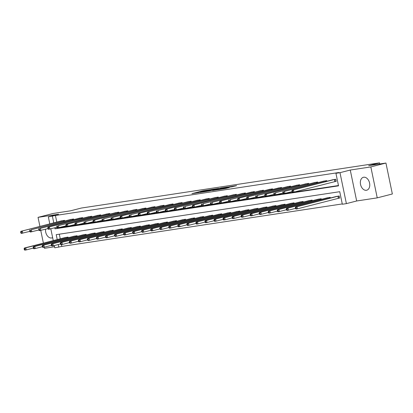 <?xml version="1.0" encoding="UTF-8"?>
<svg xmlns="http://www.w3.org/2000/svg" width="413" height="413" viewBox="0 0 413 413"><rect width="100%" height="100%" fill="white"/><g stroke="black" fill="none" stroke-linecap="round" stroke-linejoin="round"><path stroke-width="0.62" d="M210.052 189.717L202.86 190.821L191.931 193.651L199.02 192.551L197.522 192.68L198.333 192.412L204.714 191.074L203.036 191.26L203.846 190.992L210.052 189.717M363.703 177.234A6.67 4.558 -104.4 0 0 363.394 177.296A6.67 4.558 -104.4 0 0 360.585 184.668A6.67 4.558 -104.4 0 0 366.403 190.279A6.67 4.558 -104.4 0 0 366.713 190.217A6.67 4.558 -104.4 0 0 369.527 182.845A6.67 4.558 -104.4 0 0 363.703 177.234M45.575 229.236A6.67 4.558 -104.4 0 0 51.584 237.981A6.67 4.558 -104.4 0 0 51.893 237.919A6.67 4.558 -104.4 0 0 52.642 237.62M232.183 186.759L236.592 185.664L228.492 186.939L217.558 189.768L225.663 188.498L229.308 187.497L219.757 189.319L227.465 187.29L231.182 186.604L229.081 187.213L232.183 186.759M385.943 163.042L392.35 193.981L377.239 197.863L370.833 166.924L385.943 163.042L368.67 165.654L379.552 162.861L81.304 208.049L70.427 210.847L53.158 213.464L38.048 217.352L58.62 214.233L48.347 216.877L55.425 215.483L338.949 172.52L335.929 173.3L339.987 172.686L346.393 203.624L342.336 204.239L339.739 191.694L56.214 234.656L57.237 239.592M370.833 166.924L350.26 170.042L339.987 172.686M218.647 188.431L210.8 189.619L199.866 192.453L207.971 191.178L218.647 188.431M220.805 188.044L227.749 187.006L216.815 189.835L212.556 190.527L217.388 189.247L215.256 189.552L208.611 191.131L220.831 188.147M38.048 217.352L39.927 226.427M40.763 230.469L43.391 243.149M44.227 247.191L44.454 248.29L54.537 246.762M379.779 163.971L379.552 162.861M55.425 215.483L56.793 222.091M57.99 227.857L338.464 185.535M61.109 220.981L64.562 220.351L64.702 221.012M70.148 219.608L73.607 218.983L73.741 219.639M79.188 218.24L82.646 217.61L82.781 218.27M88.232 216.871L91.686 216.242L91.825 216.902M97.272 215.498L100.731 214.868L100.865 215.529M106.311 214.13L109.77 213.5L109.904 214.161M115.356 212.762L118.81 212.132L118.949 212.793M124.396 211.389L127.854 210.759L127.989 211.42M133.435 210.021L136.894 209.391L137.028 210.052M142.48 208.648L145.934 208.023L146.073 208.679M151.519 207.28L154.978 206.65L155.112 207.311M160.559 205.911L164.018 205.282L164.152 205.942M169.604 204.538L173.057 203.914L173.197 204.569M178.643 203.17L182.102 202.54L182.236 203.201M187.683 201.802L191.142 201.172L191.276 201.833M196.727 200.429L200.181 199.799L200.32 200.46M205.767 199.061L209.226 198.431L209.36 199.092M214.806 197.688L218.265 197.063L218.4 197.719M223.851 196.32L227.305 195.69L227.444 196.351M232.891 194.951L236.35 194.322L236.484 194.982M241.93 193.578L245.389 192.954L245.523 193.609M250.975 192.21L254.429 191.58L254.568 192.241M260.014 190.842L263.468 190.212L263.608 190.873M269.054 189.469L272.513 188.839L272.647 189.5M278.099 188.101L281.552 187.471L281.692 188.132M287.138 186.733L290.592 186.103L290.731 186.764M296.178 185.36L299.637 184.73L299.771 185.391M305.222 183.991L308.676 183.362L308.816 184.022M314.262 182.618L317.716 181.994L317.855 182.649M323.302 181.25L326.76 180.62L326.895 181.281M335.294 181.483L336.234 181.343L335.8 179.252L332.346 179.882M61.454 244.584L61.831 246.422L342.274 203.929M59.302 234.186L60.257 238.812M64.573 237.702L68.026 237.077L68.166 237.733M73.612 236.334L77.071 235.704L77.205 236.365M82.652 234.966L86.111 234.336L86.245 234.997M91.696 233.593L95.15 232.963L95.289 233.624M100.736 232.225L104.19 231.595L104.329 232.256M109.775 230.852L113.234 230.227L113.368 230.882M118.82 229.483L122.274 228.854L122.413 229.514M127.86 228.115L131.313 227.486L131.453 228.146M136.899 226.742L140.358 226.118L140.492 226.773M145.944 225.374L149.398 224.744L149.537 225.405M154.983 224.006L158.437 223.376L158.577 224.037M164.023 222.633L167.482 222.008L167.616 222.664M173.068 221.265L176.521 220.635L176.661 221.296M182.107 219.897L185.561 219.267L185.7 219.928M191.147 218.523L194.606 217.894L194.74 218.554M200.191 217.155L203.645 216.526L203.785 217.186M209.231 215.782L212.685 215.158L212.824 215.813M218.27 214.414L221.729 213.784L221.864 214.445M227.315 213.046L230.769 212.416L230.908 213.077M236.355 211.673L239.808 211.048L239.948 211.704M245.394 210.305L248.853 209.675L248.987 210.336M254.439 208.937L257.893 208.307L258.032 208.968M263.479 207.563L266.932 206.934L267.072 207.594M272.518 206.195L275.977 205.566L276.111 206.226M281.563 204.827L285.016 204.198L285.151 204.858M290.602 203.454L294.056 202.824L294.195 203.485M299.642 202.086L303.101 201.456L303.235 202.117M308.687 200.713L312.14 200.088L312.274 200.744M317.726 199.345L321.18 198.715L321.319 199.376M326.766 197.977L330.224 197.347L330.359 198.008M338.758 198.209L339.698 198.07L339.264 195.979L335.805 196.603M350.26 170.042L356.667 200.981L377.239 197.863M356.667 200.981L346.393 203.624M61.831 246.422L54.753 247.815L54.289 245.565M54.8 227.821L55.001 228.802L338.526 185.845L335.929 173.3M52.405 216.257L53.773 222.865M53.262 240.614L50.825 228.843M49.797 223.887L48.347 216.877M58.264 244.548L58.811 247.201M58.021 228.028L55.001 228.802M211.755 189.5L201.394 192.138L206.097 191.234L212.504 189.588L213.314 189.319L211.755 189.5M221.631 188.173L215.86 189.355L221.631 188.173L221.714 188.576M65.486 237.46L24.336 248.048L25.782 247.831L26.215 249.922L33.293 248.099M24.868 249.56L26.215 249.922L24.77 250.139L24.284 249.648L24.868 249.56L24.692 248.724L24.114 248.812L24.284 249.648M24.692 248.724L25.782 247.831L67.087 237.217M24.114 248.812L24.336 248.048M63.628 220.49L20.872 231.326L62.022 220.733M29.829 231.378L21.306 233.417L20.826 232.927L21.404 232.839L21.228 232.003L20.65 232.091L20.826 232.927M21.228 232.003L22.317 231.104L22.751 233.195L21.404 232.839M20.872 231.326L20.65 232.091M74.531 236.091L33.376 246.68L34.826 246.458L35.26 248.549L42.332 246.731M33.907 248.192L35.26 248.549L33.809 248.771L33.329 248.28L33.907 248.192L33.732 247.356L33.154 247.444L33.329 248.28M33.732 247.356L34.826 246.458L76.131 235.849M33.154 247.444L33.376 246.68M83.571 234.718L42.415 245.312L43.866 245.09L44.299 247.18L51.372 245.363M42.947 246.819L44.299 247.18L42.849 247.402L42.369 246.907L42.947 246.819L42.776 245.983L42.198 246.076L42.369 246.907M42.776 245.983L43.866 245.09L85.171 234.476M42.198 246.076L42.415 245.312M72.667 219.122L31.362 229.736L71.067 219.365M38.868 230.005L30.345 232.044L29.865 231.554L30.443 231.466L30.273 230.63L29.69 230.717L29.865 231.554M30.273 230.63L31.362 229.736L31.796 231.827L30.443 231.466M29.912 229.953L29.69 230.717M81.707 217.754L40.402 228.368L80.107 217.997M47.908 228.637L39.385 230.676L38.905 230.186L39.483 230.098L39.312 229.261L38.734 229.349L38.905 230.186M39.312 229.261L40.402 228.368L40.835 230.454L39.483 230.098M38.951 228.585L38.734 229.349M92.61 233.35L51.46 243.938L52.905 243.722L53.339 245.812L60.417 243.99M51.992 245.451L53.339 245.812L51.893 246.029L51.408 245.539L51.992 245.451L51.816 244.615L51.238 244.702L51.408 245.539M51.816 244.615L52.905 243.722L94.21 233.108M51.238 244.702L51.46 243.938M101.655 231.982L60.499 242.57L61.95 242.348L62.384 244.439L69.456 242.622M61.031 244.083L62.384 244.439L60.933 244.661L60.453 244.171L61.031 244.083L60.856 243.247L60.277 243.334L60.453 244.171M60.856 243.247L61.95 242.348L103.255 231.739M60.277 243.334L60.499 242.57M110.694 230.609L69.539 241.202L70.99 240.98L71.423 243.071L78.496 241.254M70.071 242.71L71.423 243.071L69.973 243.288L69.492 242.798L70.071 242.71L69.9 241.873L69.322 241.961L69.492 242.798M69.9 241.873L70.99 240.98L112.295 230.366M69.322 241.961L69.539 241.202M90.752 216.381L47.996 227.217L89.146 216.624M56.953 227.269L48.429 229.308L47.949 228.817L48.527 228.725L48.352 227.893L47.774 227.981L47.949 228.817M48.352 227.893L49.441 226.995L49.875 229.086L48.527 228.725M47.996 227.217L47.774 227.981M99.791 215.013L58.486 225.627L98.191 215.256M65.992 225.896L57.469 227.935L56.989 227.444L57.567 227.356L57.397 226.52L56.813 226.608L56.989 227.444M57.397 226.52L58.486 225.627L58.92 227.718L57.567 227.356M57.035 225.844L56.813 226.608M108.831 213.645L66.075 224.476L107.23 213.888M75.032 224.527L66.508 226.567L66.028 226.076L66.607 225.988L66.436 225.152L65.858 225.24L66.028 226.076M66.436 225.152L67.526 224.254L67.959 226.345L66.607 225.988M66.075 224.476L65.858 225.24M117.875 212.272L75.12 223.108L116.27 212.514M84.076 223.159L75.553 225.199L75.073 224.703L75.651 224.615L75.476 223.779L74.898 223.867L75.073 224.703M75.476 223.779L76.565 222.886L76.999 224.977L75.651 224.615M75.12 223.108L74.898 223.867M126.915 210.904L85.61 221.518L125.315 211.146M93.116 221.786L84.593 223.825L84.113 223.335L84.691 223.247L84.52 222.411L83.937 222.499L84.113 223.335M84.52 222.411L85.61 221.518L86.043 223.609L84.691 223.247M84.159 221.735L83.937 222.499M135.954 209.536L93.199 220.366L134.354 209.778M102.156 220.418L93.632 222.457L93.152 221.967L93.73 221.879L93.56 221.043L92.982 221.131L93.152 221.967M93.56 221.043L94.649 220.144L95.083 222.235L93.73 221.879M93.199 220.366L92.982 221.131M144.999 208.162L103.689 218.776L143.394 208.405M111.2 219.05L102.677 221.084L102.192 220.594L102.775 220.506L102.6 219.67L102.021 219.757L102.192 220.594M102.6 219.67L103.689 218.776L104.122 220.867L102.775 220.506M102.243 218.993L102.021 219.757M154.039 206.794L112.734 217.408L152.438 207.037M120.24 217.677L111.716 219.716L111.236 219.226L111.815 219.138L111.644 218.301L111.061 218.389L111.236 219.226M111.644 218.301L112.734 217.408L113.167 219.499L111.815 219.138M111.283 217.625L111.061 218.389M163.078 205.421L120.322 216.257L161.478 205.664M129.279 216.309L120.756 218.348L120.276 217.857L120.854 217.77L120.684 216.933L120.106 217.021L120.276 217.857M120.684 216.933L121.773 216.035L122.207 218.126L120.854 217.77M120.322 216.257L120.106 217.021M172.118 204.053L130.813 214.667L170.517 204.296M138.324 214.936L129.801 216.975L129.315 216.484L129.899 216.397L129.723 215.56L129.145 215.648L129.315 216.484M129.723 215.56L130.813 214.667L131.246 216.758L129.899 216.397M129.367 214.884L129.145 215.648M181.162 202.685L138.407 213.516L179.562 202.928M147.364 213.567L138.84 215.607L138.36 215.116L138.938 215.028L138.768 214.192L138.185 214.28L138.36 215.116M138.768 214.192L139.857 213.294L140.291 215.385L138.938 215.028M138.407 213.516L138.185 214.28M190.202 201.312L147.446 212.148L188.602 201.554M156.403 212.199L147.88 214.239L147.4 213.743L147.978 213.655L147.808 212.819L147.229 212.907L147.4 213.743M147.808 212.819L148.897 211.926L149.33 214.017L147.978 213.655M147.446 212.148L147.229 212.907M199.242 199.944L157.936 210.558L197.641 200.186M165.448 210.826L156.925 212.865L156.439 212.375L157.023 212.287L156.847 211.451L156.269 211.539L156.439 212.375M156.847 211.451L157.936 210.558L158.37 212.649L157.023 212.287M156.491 210.775L156.269 211.539M208.286 198.576L165.53 209.406L206.686 198.818M174.487 209.458L165.964 211.497L165.484 211.007L166.062 210.919L165.892 210.083L165.308 210.171L165.484 211.007M165.892 210.083L166.981 209.184L167.415 211.275L166.062 210.919M165.53 209.406L165.308 210.171M217.326 197.202L174.57 208.038L215.725 197.445M183.527 208.09L175.004 210.124L174.523 209.634L175.102 209.546L174.931 208.71L174.353 208.797L174.523 209.634M174.931 208.71L176.021 207.816L176.454 209.907L175.102 209.546M174.57 208.038L174.353 208.797M226.365 195.834L185.06 206.448L224.765 196.077M192.572 206.717L184.048 208.756L183.563 208.266L184.146 208.178L183.971 207.341L183.393 207.429L183.563 208.266M183.971 207.341L185.06 206.448L185.494 208.539L184.146 208.178M183.615 206.665L183.393 207.429M235.41 194.466L192.654 205.297L233.81 194.704M201.611 205.349L193.088 207.388L192.608 206.898L193.186 206.81L193.01 205.973L192.432 206.061L192.608 206.898M193.01 205.973L194.105 205.075L194.538 207.166L193.186 206.81M192.654 205.297L192.432 206.061M244.45 193.093L203.144 203.707L242.849 193.336M210.651 203.976L202.127 206.015L201.647 205.524L202.225 205.437L202.055 204.6L201.477 204.688L201.647 205.524M202.055 204.6L203.144 203.707L203.578 205.798L202.225 205.437M201.694 203.924L201.477 204.688M253.489 191.725L212.184 202.339L251.889 191.968M219.695 202.607L211.172 204.647L210.687 204.156L211.27 204.068L211.095 203.232L210.516 203.32L210.687 204.156M211.095 203.232L212.184 202.339L212.618 204.425L211.27 204.068M210.738 202.556L210.516 203.32M119.734 229.241L78.584 239.829L80.029 239.612L80.463 241.703L87.541 239.881M79.115 241.342L80.463 241.703L79.017 241.92L78.532 241.429L79.115 241.342L78.94 240.505L78.362 240.593L78.532 241.429M78.94 240.505L80.029 239.612L121.334 228.998M78.362 240.593L78.584 239.829M128.779 227.873L87.623 238.461L89.074 238.239L89.507 240.33L96.58 238.513M88.155 239.974L89.507 240.33L88.057 240.552L87.577 240.061L88.155 239.974L87.979 239.137L87.401 239.225L87.577 240.061M87.979 239.137L89.074 238.239L130.379 227.63M87.401 239.225L87.623 238.461M137.818 226.5L96.663 237.088L98.113 236.871L98.547 238.962L105.62 237.145M97.194 238.6L98.547 238.962L97.096 239.179L96.616 238.688L97.194 238.6L97.024 237.764L96.446 237.852L96.616 238.688M97.024 237.764L98.113 236.871L139.418 226.257M96.446 237.852L96.663 237.088M146.858 225.131L105.707 235.72L107.153 235.503L107.587 237.594L114.664 235.771M106.239 237.232L107.587 237.594L106.141 237.811L105.656 237.32L106.239 237.232L106.064 236.396L105.485 236.484L105.656 237.32M106.064 236.396L107.153 235.503L148.458 224.889M105.485 236.484L105.707 235.72M155.902 223.758L114.747 234.352L116.198 234.13L116.631 236.221L123.704 234.403M115.279 235.864L116.631 236.221L115.181 236.442L114.7 235.952L115.279 235.864L115.103 235.028L114.525 235.116L114.7 235.952M115.103 235.028L116.198 234.13L157.503 223.516M114.525 235.116L114.747 234.352M164.942 222.39L123.786 232.978L125.237 232.762L125.671 234.852L132.743 233.03M124.318 234.491L125.671 234.852L124.22 235.069L123.74 234.579L124.318 234.491L124.148 233.655L123.564 233.743L123.74 234.579M124.148 233.655L125.237 232.762L166.542 222.148M123.564 233.743L123.786 232.978M173.981 221.022L132.831 231.61L134.277 231.388L134.71 233.479L141.788 231.662M133.363 233.123L134.71 233.479L133.265 233.701L132.779 233.211L133.363 233.123L133.187 232.287L132.609 232.374L132.779 233.211M133.187 232.287L134.277 231.388L175.582 220.779M132.609 232.374L132.831 231.61M183.026 219.649L141.871 230.242L143.321 230.02L143.755 232.111L150.828 230.294M142.402 231.75L143.755 232.111L142.304 232.333L141.824 231.838L142.402 231.75L142.227 230.913L141.649 231.001L141.824 231.838M142.227 230.913L143.321 230.02L184.626 219.406M141.649 231.001L141.871 230.242M192.066 218.281L150.91 228.869L152.361 228.652L152.795 230.743L159.867 228.921M151.442 230.382L152.795 230.743L151.344 230.96L150.864 230.469L151.442 230.382L151.272 229.545L150.688 229.633L150.864 230.469M151.272 229.545L152.361 228.652L193.666 218.038M150.688 229.633L150.91 228.869M201.105 216.913L159.955 227.501L161.4 227.279L161.834 229.37L168.912 227.553M160.487 229.014L161.834 229.37L160.383 229.592L159.903 229.101L160.487 229.014L160.311 228.177L159.733 228.265L159.903 229.101M160.311 228.177L161.4 227.279L202.706 216.67M159.733 228.265L159.955 227.501M210.15 215.54L168.994 226.133L170.445 225.911L170.874 228.002L177.951 226.185M169.526 227.64L170.874 228.002L169.428 228.219L168.948 227.728L169.526 227.64L169.351 226.804L168.772 226.892L168.948 227.728M169.351 226.804L170.445 225.911L211.75 215.297M168.772 226.892L168.994 226.133M219.189 214.171L178.034 224.76L179.485 224.543L179.918 226.634L186.991 224.811M178.566 226.272L179.918 226.634L178.468 226.851L177.988 226.36L178.566 226.272L178.395 225.436L177.812 225.524L177.988 226.36M178.395 225.436L179.485 224.543L220.79 213.929M177.812 225.524L178.034 224.76M228.229 212.798L187.079 223.392L188.524 223.17L188.958 225.261L196.036 223.443M187.61 224.904L188.958 225.261L187.507 225.483L187.027 224.992L187.61 224.904L187.435 224.068L186.857 224.156L187.027 224.992M187.435 224.068L188.524 223.17L229.829 212.556M186.857 224.156L187.079 223.392M237.274 211.43L196.118 222.018L197.569 221.802L197.997 223.892L205.075 222.07M196.65 223.531L197.997 223.892L196.552 224.109L196.072 223.619L196.65 223.531L196.474 222.695L195.896 222.783L196.072 223.619M196.474 222.695L197.569 221.802L238.874 211.188M195.896 222.783L196.118 222.018M246.313 210.062L205.158 220.65L206.608 220.434L207.042 222.519L214.115 220.702M205.689 222.163L207.042 222.519L205.591 222.741L205.111 222.251L205.689 222.163L205.519 221.327L204.936 221.414L205.111 222.251M205.519 221.327L206.608 220.434L247.914 209.819M204.936 221.414L205.158 220.65M255.353 208.689L214.202 219.282L215.648 219.06L216.082 221.151L223.159 219.334M214.734 220.795L216.082 221.151L214.631 221.373L214.151 220.883L214.734 220.795L214.559 219.959L213.98 220.046L214.151 220.883M214.559 219.959L215.648 219.06L256.953 208.446M213.98 220.046L214.202 219.282M264.397 207.321L223.242 217.909L224.693 217.692L225.121 219.783L232.199 217.961M223.774 219.422L225.121 219.783L223.676 220L223.196 219.509L223.774 219.422L223.598 218.585L223.02 218.673L223.196 219.509M223.598 218.585L224.693 217.692L265.998 207.078M223.02 218.673L223.242 217.909M273.437 205.953L232.282 216.541L233.732 216.319L234.166 218.41L241.238 216.593M232.813 218.054L234.166 218.41L232.715 218.632L232.235 218.141L232.813 218.054L232.643 217.217L232.06 217.305L232.235 218.141M232.643 217.217L233.732 216.319L275.037 205.71M232.06 217.305L232.282 216.541M262.534 190.352L219.778 201.188L260.933 190.594M228.735 201.239L220.212 203.279L219.731 202.788L220.31 202.7L220.134 201.864L219.556 201.952L219.731 202.788M220.134 201.864L221.229 200.966L221.662 203.057L220.31 202.7M219.778 201.188L219.556 201.952M271.573 188.984L230.268 199.598L269.973 189.226M237.774 199.866L229.251 201.905L228.771 201.415L229.349 201.327L229.179 200.491L228.601 200.579L228.771 201.415M229.179 200.491L230.268 199.598L230.702 201.689L229.349 201.327M228.817 199.815L228.601 200.579M282.477 204.58L241.326 215.173L242.772 214.951L243.205 217.042L250.278 215.225M241.858 216.68L243.205 217.042L241.755 217.264L241.275 216.768L241.858 216.68L241.682 215.844L241.104 215.932L241.275 216.768M241.682 215.844L242.772 214.951L284.077 204.337M241.104 215.932L241.326 215.173M280.613 187.616L237.862 198.446L279.012 187.858M246.819 198.498L238.296 200.537L237.811 200.047L238.394 199.959L238.218 199.123L237.64 199.211L237.811 200.047M238.218 199.123L239.308 198.225L239.741 200.315L238.394 199.959M237.862 198.446L237.64 199.211M291.516 203.211L250.366 213.8L251.816 213.583L252.245 215.674L259.323 213.851M250.897 215.312L252.245 215.674L250.799 215.891L250.319 215.4L250.897 215.312L250.722 214.476L250.144 214.564L250.319 215.4M250.722 214.476L251.816 213.583L293.122 202.969M250.144 214.564L250.366 213.8M289.658 186.242L246.902 197.078L288.057 186.485M255.859 197.13L247.335 199.169L246.855 198.674L247.433 198.586L247.258 197.75L246.68 197.837L246.855 198.674M247.258 197.75L248.352 196.856L248.786 198.947L247.433 198.586M246.902 197.078L246.68 197.837M300.561 201.843L259.405 212.432L260.856 212.21L261.29 214.301L268.362 212.483M259.937 213.944L261.29 214.301L259.839 214.523L259.359 214.032L259.937 213.944L259.767 213.108L259.183 213.196L259.359 214.032M259.767 213.108L260.856 212.21L302.161 201.601M259.183 213.196L259.405 212.432M298.697 184.874L257.392 195.488L297.097 185.117M264.898 195.757L256.375 197.796L255.895 197.306L256.473 197.218L256.303 196.381L255.724 196.469L255.895 197.306M256.303 196.381L257.392 195.488L257.826 197.579L256.473 197.218M255.941 195.705L255.724 196.469M309.6 200.47L268.45 211.058L269.895 210.842L270.329 212.932L277.402 211.115M268.982 212.571L270.329 212.932L268.878 213.149L268.398 212.659L268.982 212.571L268.806 211.735L268.228 211.823L268.398 212.659M268.806 211.735L269.895 210.842L311.201 200.228M268.228 211.823L268.45 211.058M307.737 183.506L264.986 194.337L306.136 183.749M273.943 194.389L265.42 196.428L264.934 195.938L265.518 195.85L265.342 195.013L264.764 195.101L264.934 195.938M265.342 195.013L266.431 194.115L266.865 196.206L265.518 195.85M264.986 194.337L264.764 195.101M318.64 199.102L277.49 209.69L278.94 209.474L279.369 211.564L286.446 209.742M278.021 211.203L279.369 211.564L277.923 211.781L277.443 211.291L278.021 211.203L277.846 210.367L277.268 210.454L277.443 211.291M277.846 210.367L278.94 209.474L320.245 198.859M277.268 210.454L277.49 209.69M316.781 182.133L275.476 192.747L315.181 182.376M282.982 193.021L274.459 195.055L273.979 194.564L274.557 194.477L274.382 193.64L273.804 193.728L273.979 194.564M274.382 193.64L275.476 192.747L275.91 194.838L274.557 194.477M274.025 192.964L273.804 193.728M327.685 197.729L286.529 208.322L287.98 208.1L288.413 210.191L295.486 208.374M287.061 209.835L288.413 210.191L286.963 210.413L286.483 209.923L287.061 209.835L286.89 208.999L286.307 209.086L286.483 209.923M286.89 208.999L287.98 208.1L329.285 197.486M286.307 209.086L286.529 208.322M325.821 180.765L284.516 191.379L324.22 181.008M292.022 191.647L283.499 193.687L283.019 193.196L283.597 193.108L283.426 192.272L282.843 192.36L283.019 193.196M283.426 192.272L284.516 191.379L284.949 193.47L283.597 193.108M283.065 191.596L282.843 192.36M336.724 196.361L295.574 206.949L297.019 206.732L297.453 208.823L339.682 197.997M296.106 208.462L297.453 208.823L296.002 209.04L295.522 208.55L296.106 208.462L295.93 207.625L295.352 207.713L295.522 208.55M295.93 207.625L297.019 206.732L338.324 196.118M295.352 207.713L295.574 206.949M334.86 179.392L292.11 190.228L333.26 179.634M336.218 181.276L293.989 192.097L292.543 192.319L292.058 191.828L292.641 191.74L292.466 190.904L291.888 190.992L292.058 191.828M292.466 190.904L293.555 190.006L293.989 192.097L292.641 191.74M292.11 190.228L291.888 190.992M202.984 191.41L202.86 190.821M204.094 190.93L204.027 190.584M206.154 191.513L206.097 191.234M212.587 189.99L212.504 189.588M217.223 189.732L217.135 189.33M218.085 189.51L217.992 189.051M219.236 189.216L219.153 188.813M225.353 188.571L225.271 188.173M226.505 188.282L226.432 187.936M66.854 238.069L66.699 237.31M67.123 238.002L66.968 237.248M63.504 220.521L63.659 221.28M63.235 220.583L63.39 221.347M75.899 236.701L75.739 235.942M76.162 236.634L76.007 235.875M84.939 235.333L84.779 234.569M85.207 235.26L85.047 234.507M72.543 219.153L72.698 219.907M72.275 219.215L72.435 219.974M81.583 217.78L81.743 218.539M81.32 217.847L81.475 218.606M93.978 233.959L93.823 233.2M94.247 233.892L94.092 233.133M103.023 232.591L102.863 231.832M103.286 232.524L103.131 231.765M112.062 231.223L111.902 230.459M112.331 231.151L112.171 230.397M90.628 216.412L90.783 217.166M90.359 216.474L90.514 217.238M99.667 215.039L99.822 215.798M99.399 215.106L99.559 215.865M108.707 213.671L108.867 214.43M108.443 213.738L108.598 214.497M117.751 212.303L117.906 213.056M117.483 212.365L117.638 213.129M126.791 210.929L126.946 211.688M126.523 210.997L126.683 211.755M135.831 209.561L135.991 210.32M135.567 209.623L135.722 210.387M144.875 208.193L145.03 208.947M144.607 208.255L144.762 209.019M153.915 206.82L154.07 207.579M153.646 206.887L153.806 207.646M162.954 205.452L163.114 206.211M162.691 205.514L162.846 206.278M171.999 204.079L172.154 204.838M171.731 204.146L171.885 204.905M181.039 202.711L181.193 203.47M180.77 202.778L180.93 203.537M190.078 201.343L190.238 202.096M189.815 201.405L189.97 202.169M199.123 199.969L199.278 200.728M198.854 200.037L199.009 200.795M208.162 198.601L208.317 199.36M207.894 198.663L208.054 199.427M217.202 197.233L217.362 197.987M216.939 197.295L217.093 198.059M226.247 195.86L226.401 196.619M225.978 195.927L226.133 196.686M235.286 194.492L235.441 195.251M235.018 194.554L235.178 195.318M244.326 193.124L244.486 193.878M244.057 193.186L244.217 193.945M253.37 191.751L253.525 192.51M253.102 191.818L253.257 192.577M121.102 229.85L120.947 229.091M121.37 229.783L121.216 229.024M130.147 228.482L129.987 227.718M130.41 228.415L130.255 227.656M139.186 227.114L139.026 226.35M139.455 227.042L139.295 226.288M148.226 225.741L148.071 224.982M148.494 225.674L148.339 224.915M157.27 224.373L157.11 223.609M157.534 224.3L157.379 223.547M166.31 222.999L166.15 222.24M166.578 222.932L166.418 222.173M175.349 221.631L175.195 220.872M175.618 221.564L175.463 220.805M184.394 220.263L184.234 219.499M184.657 220.191L184.503 219.437M193.434 218.89L193.274 218.131M193.702 218.823L193.542 218.064M202.473 217.522L202.318 216.758M202.742 217.455L202.587 216.696M211.518 216.154L211.358 215.39M211.781 216.082L211.626 215.328M220.557 214.781L220.397 214.022M220.826 214.714L220.666 213.955M229.597 213.413L229.442 212.649M229.865 213.345L229.711 212.587M238.642 212.039L238.482 211.28M238.905 211.972L238.75 211.219M247.681 210.671L247.521 209.912M247.95 210.604L247.79 209.845M256.721 209.303L256.566 208.539M256.989 209.231L256.834 208.477M265.765 207.93L265.605 207.171M266.029 207.863L265.874 207.104M274.805 206.562L274.645 205.803M275.073 206.495L274.913 205.736M262.41 190.383L262.565 191.136M262.141 190.445L262.301 191.209M271.449 189.009L271.609 189.768M271.181 189.077L271.341 189.835M283.845 205.194L283.69 204.43M284.113 205.122L283.958 204.368M280.494 187.641L280.649 188.4M280.226 187.709L280.381 188.467M292.889 203.821L292.729 203.062M293.153 203.754L292.998 202.995M289.534 186.273L289.689 187.027M289.265 186.335L289.425 187.099M301.929 202.453L301.769 201.689M302.197 202.385L302.037 201.627M298.573 184.9L298.733 185.659M298.305 184.967L298.465 185.726M310.968 201.085L310.813 200.32M311.237 201.012L311.077 200.259M307.618 183.532L307.773 184.291M307.349 183.594L307.504 184.358M320.013 199.711L319.853 198.952M320.276 199.644L320.121 198.885M316.657 182.164L316.812 182.918M316.389 182.226L316.549 182.99M329.053 198.343L328.893 197.579M329.321 198.276L329.161 197.517M325.697 180.791L325.857 181.55M325.429 180.858L325.589 181.617M338.371 198.302L337.937 196.211M338.634 198.235L338.201 196.149M334.742 179.423L335.17 181.513M334.473 179.485L334.907 181.575M213.407 189.779L213.314 189.319M217.475 189.665L217.388 189.247M222.4 188.4L222.308 187.951M231.244 186.903L231.182 186.604"/></g></svg>
